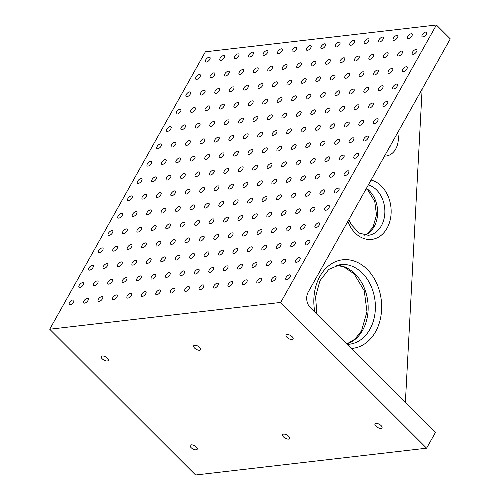 <?xml version="1.0" encoding="UTF-8"?>
<svg xmlns="http://www.w3.org/2000/svg" width="500" height="500" viewBox="0 0 500 500"><rect width="100%" height="100%" fill="white"/><g stroke="black" fill="none" stroke-linecap="round" stroke-linejoin="round"><path stroke-width="0.75" d="M286.731 279.681A3.119 1.469 135 0 1 285.887 279.456A3.119 1.469 135 0 1 287.05 276.212A3.119 1.469 135 0 1 290.294 275.05A3.119 1.469 135 0 1 289.681 277.669A3.119 1.469 135 0 1 286.731 279.681M426.606 448.194L435.363 432.594L310.312 307.644A11.137 8.438 -96.6 0 1 308.231 292.031L450.294 38.881L436.4 25L280.712 302.425L426.606 448.194L195.6 475L49.706 329.225L205.387 51.806L436.4 25M84.6 303.131A3.119 1.469 135 0 1 83.756 302.913A3.119 1.469 135 0 1 84.919 299.669A3.119 1.469 135 0 1 88.162 298.5A3.119 1.469 135 0 1 87.55 301.125A3.119 1.469 135 0 1 84.6 303.131M102.263 355.981A4.013 1.806 29.3 0 1 106.575 357.5A4.013 1.806 29.3 0 1 108.263 360.438A4.013 1.806 29.3 0 1 103.881 360.056A4.013 1.806 29.3 0 1 101.269 356.519A4.013 1.806 29.3 0 1 102.263 355.981M375.994 423.387A4.013 1.806 29.3 0 1 380.306 424.913A4.013 1.806 29.3 0 1 381.994 427.85A4.013 1.806 29.3 0 1 377.612 427.463A4.013 1.806 29.3 0 1 375 423.925A4.013 1.806 29.3 0 1 375.994 423.387M287.069 334.538A4.013 1.806 29.3 0 1 291.381 336.056A4.013 1.806 29.3 0 1 293.069 339A4.013 1.806 29.3 0 1 288.688 338.612A4.013 1.806 29.3 0 1 286.075 335.075A4.013 1.806 29.3 0 1 287.069 334.538M194.669 345.256A4.013 1.806 29.3 0 1 198.981 346.781A4.013 1.806 29.3 0 1 200.662 349.719A4.013 1.806 29.3 0 1 196.281 349.331A4.013 1.806 29.3 0 1 193.669 345.794A4.013 1.806 29.3 0 1 194.669 345.256M283.594 434.113A4.013 1.806 29.3 0 1 287.906 435.631A4.013 1.806 29.3 0 1 289.587 438.569A4.013 1.806 29.3 0 1 285.206 438.188A4.013 1.806 29.3 0 1 282.594 434.644A4.013 1.806 29.3 0 1 283.594 434.113M191.188 444.831A4.013 1.806 29.3 0 1 195.5 446.356A4.013 1.806 29.3 0 1 197.188 449.294A4.013 1.806 29.3 0 1 192.806 448.906A4.013 1.806 29.3 0 1 190.194 445.369A4.013 1.806 29.3 0 1 191.188 444.831M280.712 302.425L49.706 329.225M422.95 36.938A3.119 1.469 135 0 1 422.113 36.712A3.119 1.469 135 0 1 423.275 33.469A3.119 1.469 135 0 1 426.519 32.3A3.119 1.469 135 0 1 425.9 34.925A3.119 1.469 135 0 1 422.95 36.938M413.219 54.275A3.119 1.469 135 0 1 412.381 54.05A3.119 1.469 135 0 1 413.544 50.806A3.119 1.469 135 0 1 416.788 49.638A3.119 1.469 135 0 1 416.169 52.263A3.119 1.469 135 0 1 413.219 54.275M403.494 71.612A3.119 1.469 135 0 1 402.65 71.394A3.119 1.469 135 0 1 403.812 68.144A3.119 1.469 135 0 1 407.056 66.981A3.119 1.469 135 0 1 406.444 69.6A3.119 1.469 135 0 1 403.494 71.612M393.762 88.95A3.119 1.469 135 0 1 392.919 88.731A3.119 1.469 135 0 1 394.081 85.487A3.119 1.469 135 0 1 397.325 84.319A3.119 1.469 135 0 1 396.712 86.944A3.119 1.469 135 0 1 393.762 88.95M384.031 106.287A3.119 1.469 135 0 1 383.188 106.069A3.119 1.469 135 0 1 384.35 102.825A3.119 1.469 135 0 1 387.6 101.656A3.119 1.469 135 0 1 386.981 104.281A3.119 1.469 135 0 1 384.031 106.287M374.3 123.631A3.119 1.469 135 0 1 373.456 123.406A3.119 1.469 135 0 1 374.625 120.162A3.119 1.469 135 0 1 377.869 118.994A3.119 1.469 135 0 1 377.25 121.619A3.119 1.469 135 0 1 374.3 123.631M364.569 140.969A3.119 1.469 135 0 1 363.731 140.75A3.119 1.469 135 0 1 364.894 137.5A3.119 1.469 135 0 1 368.137 136.337A3.119 1.469 135 0 1 367.519 138.956A3.119 1.469 135 0 1 364.569 140.969M354.837 158.306A3.119 1.469 135 0 1 354 158.088A3.119 1.469 135 0 1 355.163 154.838A3.119 1.469 135 0 1 358.406 153.675A3.119 1.469 135 0 1 357.788 156.3A3.119 1.469 135 0 1 354.837 158.306M345.112 175.644A3.119 1.469 135 0 1 344.269 175.425A3.119 1.469 135 0 1 345.431 172.181A3.119 1.469 135 0 1 348.675 171.012A3.119 1.469 135 0 1 348.062 173.637A3.119 1.469 135 0 1 345.112 175.644M335.381 192.987A3.119 1.469 135 0 1 334.538 192.763A3.119 1.469 135 0 1 335.7 189.519A3.119 1.469 135 0 1 338.944 188.35A3.119 1.469 135 0 1 338.331 190.975A3.119 1.469 135 0 1 335.381 192.987M325.65 210.325A3.119 1.469 135 0 1 324.806 210.106A3.119 1.469 135 0 1 325.969 206.856A3.119 1.469 135 0 1 329.219 205.694A3.119 1.469 135 0 1 328.6 208.312A3.119 1.469 135 0 1 325.65 210.325M315.919 227.662A3.119 1.469 135 0 1 315.075 227.444A3.119 1.469 135 0 1 316.244 224.194A3.119 1.469 135 0 1 319.488 223.031A3.119 1.469 135 0 1 318.869 225.656A3.119 1.469 135 0 1 315.919 227.662M306.188 245A3.119 1.469 135 0 1 305.35 244.781A3.119 1.469 135 0 1 306.512 241.537A3.119 1.469 135 0 1 309.756 240.369A3.119 1.469 135 0 1 309.137 242.994A3.119 1.469 135 0 1 306.188 245M296.456 262.344A3.119 1.469 135 0 1 295.619 262.119A3.119 1.469 135 0 1 296.781 258.875A3.119 1.469 135 0 1 300.025 257.706A3.119 1.469 135 0 1 299.406 260.331A3.119 1.469 135 0 1 296.456 262.344M408.512 38.612A3.119 1.469 135 0 1 407.675 38.388A3.119 1.469 135 0 1 408.837 35.144A3.119 1.469 135 0 1 412.081 33.975A3.119 1.469 135 0 1 411.463 36.6A3.119 1.469 135 0 1 408.512 38.612M398.781 55.95A3.119 1.469 135 0 1 397.944 55.725A3.119 1.469 135 0 1 399.106 52.481A3.119 1.469 135 0 1 402.35 51.312A3.119 1.469 135 0 1 401.731 53.938A3.119 1.469 135 0 1 398.781 55.95M389.056 73.288A3.119 1.469 135 0 1 388.212 73.069A3.119 1.469 135 0 1 389.375 69.819A3.119 1.469 135 0 1 392.619 68.656A3.119 1.469 135 0 1 392.006 71.275A3.119 1.469 135 0 1 389.056 73.288M379.325 90.625A3.119 1.469 135 0 1 378.481 90.406A3.119 1.469 135 0 1 379.644 87.163A3.119 1.469 135 0 1 382.887 85.994A3.119 1.469 135 0 1 382.275 88.619A3.119 1.469 135 0 1 379.325 90.625M369.594 107.969A3.119 1.469 135 0 1 368.75 107.744A3.119 1.469 135 0 1 369.913 104.5A3.119 1.469 135 0 1 373.162 103.331A3.119 1.469 135 0 1 372.544 105.956A3.119 1.469 135 0 1 369.594 107.969M359.862 125.306A3.119 1.469 135 0 1 359.019 125.081A3.119 1.469 135 0 1 360.188 121.838A3.119 1.469 135 0 1 363.431 120.669A3.119 1.469 135 0 1 362.812 123.294A3.119 1.469 135 0 1 359.862 125.306M350.131 142.644A3.119 1.469 135 0 1 349.294 142.425A3.119 1.469 135 0 1 350.456 139.175A3.119 1.469 135 0 1 353.7 138.012A3.119 1.469 135 0 1 353.081 140.631A3.119 1.469 135 0 1 350.131 142.644M340.4 159.981A3.119 1.469 135 0 1 339.562 159.762A3.119 1.469 135 0 1 340.725 156.519A3.119 1.469 135 0 1 343.969 155.35A3.119 1.469 135 0 1 343.35 157.975A3.119 1.469 135 0 1 340.4 159.981M330.675 177.319A3.119 1.469 135 0 1 329.831 177.1A3.119 1.469 135 0 1 330.994 173.856A3.119 1.469 135 0 1 334.237 172.688A3.119 1.469 135 0 1 333.625 175.312A3.119 1.469 135 0 1 330.675 177.319M320.944 194.662A3.119 1.469 135 0 1 320.1 194.438A3.119 1.469 135 0 1 321.262 191.194A3.119 1.469 135 0 1 324.506 190.025A3.119 1.469 135 0 1 323.894 192.65A3.119 1.469 135 0 1 320.944 194.662M311.212 212A3.119 1.469 135 0 1 310.369 211.781A3.119 1.469 135 0 1 311.531 208.531A3.119 1.469 135 0 1 314.781 207.369A3.119 1.469 135 0 1 314.163 209.988A3.119 1.469 135 0 1 311.212 212M301.481 229.338A3.119 1.469 135 0 1 300.637 229.119A3.119 1.469 135 0 1 301.806 225.869A3.119 1.469 135 0 1 305.05 224.706A3.119 1.469 135 0 1 304.431 227.331A3.119 1.469 135 0 1 301.481 229.338M291.75 246.675A3.119 1.469 135 0 1 290.912 246.456A3.119 1.469 135 0 1 292.075 243.212A3.119 1.469 135 0 1 295.319 242.044A3.119 1.469 135 0 1 294.7 244.669A3.119 1.469 135 0 1 291.75 246.675M282.019 264.019A3.119 1.469 135 0 1 281.181 263.794A3.119 1.469 135 0 1 282.344 260.55A3.119 1.469 135 0 1 285.587 259.381A3.119 1.469 135 0 1 284.969 262.006A3.119 1.469 135 0 1 282.019 264.019M272.294 281.356A3.119 1.469 135 0 1 271.45 281.137A3.119 1.469 135 0 1 272.613 277.887A3.119 1.469 135 0 1 275.856 276.725A3.119 1.469 135 0 1 275.244 279.344A3.119 1.469 135 0 1 272.294 281.356M394.075 40.287A3.119 1.469 135 0 1 393.231 40.062A3.119 1.469 135 0 1 394.4 36.819A3.119 1.469 135 0 1 397.644 35.65A3.119 1.469 135 0 1 397.025 38.275A3.119 1.469 135 0 1 394.075 40.287M384.344 57.625A3.119 1.469 135 0 1 383.506 57.4A3.119 1.469 135 0 1 384.669 54.156A3.119 1.469 135 0 1 387.912 52.987A3.119 1.469 135 0 1 387.294 55.613A3.119 1.469 135 0 1 384.344 57.625M374.613 74.963A3.119 1.469 135 0 1 373.775 74.744A3.119 1.469 135 0 1 374.938 71.494A3.119 1.469 135 0 1 378.181 70.331A3.119 1.469 135 0 1 377.562 72.95A3.119 1.469 135 0 1 374.613 74.963M364.888 92.3A3.119 1.469 135 0 1 364.044 92.081A3.119 1.469 135 0 1 365.206 88.837A3.119 1.469 135 0 1 368.45 87.669A3.119 1.469 135 0 1 367.837 90.294A3.119 1.469 135 0 1 364.888 92.3M355.156 109.644A3.119 1.469 135 0 1 354.312 109.419A3.119 1.469 135 0 1 355.475 106.175A3.119 1.469 135 0 1 358.719 105.006A3.119 1.469 135 0 1 358.106 107.631A3.119 1.469 135 0 1 355.156 109.644M345.425 126.981A3.119 1.469 135 0 1 344.581 126.756A3.119 1.469 135 0 1 345.744 123.513A3.119 1.469 135 0 1 348.994 122.344A3.119 1.469 135 0 1 348.375 124.969A3.119 1.469 135 0 1 345.425 126.981M335.694 144.319A3.119 1.469 135 0 1 334.85 144.1A3.119 1.469 135 0 1 336.019 140.85A3.119 1.469 135 0 1 339.263 139.688A3.119 1.469 135 0 1 338.644 142.306A3.119 1.469 135 0 1 335.694 144.319M325.962 161.656A3.119 1.469 135 0 1 325.125 161.438A3.119 1.469 135 0 1 326.287 158.194A3.119 1.469 135 0 1 329.531 157.025A3.119 1.469 135 0 1 328.913 159.65A3.119 1.469 135 0 1 325.962 161.656M316.238 179A3.119 1.469 135 0 1 315.394 178.775A3.119 1.469 135 0 1 316.556 175.531A3.119 1.469 135 0 1 319.8 174.363A3.119 1.469 135 0 1 319.181 176.988A3.119 1.469 135 0 1 316.238 179M306.506 196.337A3.119 1.469 135 0 1 305.663 196.112A3.119 1.469 135 0 1 306.825 192.869A3.119 1.469 135 0 1 310.069 191.7A3.119 1.469 135 0 1 309.456 194.325A3.119 1.469 135 0 1 306.506 196.337M296.775 213.675A3.119 1.469 135 0 1 295.931 213.456A3.119 1.469 135 0 1 297.094 210.206A3.119 1.469 135 0 1 300.338 209.044A3.119 1.469 135 0 1 299.725 211.663A3.119 1.469 135 0 1 296.775 213.675M287.044 231.012A3.119 1.469 135 0 1 286.2 230.794A3.119 1.469 135 0 1 287.362 227.55A3.119 1.469 135 0 1 290.613 226.381A3.119 1.469 135 0 1 289.994 229.006A3.119 1.469 135 0 1 287.044 231.012M277.312 248.35A3.119 1.469 135 0 1 276.469 248.131A3.119 1.469 135 0 1 277.638 244.887A3.119 1.469 135 0 1 280.881 243.719A3.119 1.469 135 0 1 280.262 246.344A3.119 1.469 135 0 1 277.312 248.35M267.581 265.694A3.119 1.469 135 0 1 266.744 265.469A3.119 1.469 135 0 1 267.906 262.225A3.119 1.469 135 0 1 271.15 261.056A3.119 1.469 135 0 1 270.531 263.681A3.119 1.469 135 0 1 267.581 265.694M257.856 283.031A3.119 1.469 135 0 1 257.013 282.812A3.119 1.469 135 0 1 258.175 279.562A3.119 1.469 135 0 1 261.419 278.4A3.119 1.469 135 0 1 260.806 281.019A3.119 1.469 135 0 1 257.856 283.031M379.637 41.962A3.119 1.469 135 0 1 378.794 41.737A3.119 1.469 135 0 1 379.963 38.494A3.119 1.469 135 0 1 383.206 37.325A3.119 1.469 135 0 1 382.587 39.95A3.119 1.469 135 0 1 379.637 41.962M369.906 59.3A3.119 1.469 135 0 1 369.069 59.075A3.119 1.469 135 0 1 370.231 55.831A3.119 1.469 135 0 1 373.475 54.669A3.119 1.469 135 0 1 372.856 57.287A3.119 1.469 135 0 1 369.906 59.3M360.175 76.638A3.119 1.469 135 0 1 359.338 76.419A3.119 1.469 135 0 1 360.5 73.169A3.119 1.469 135 0 1 363.744 72.006A3.119 1.469 135 0 1 363.125 74.631A3.119 1.469 135 0 1 360.175 76.638M350.45 93.975A3.119 1.469 135 0 1 349.606 93.756A3.119 1.469 135 0 1 350.769 90.512A3.119 1.469 135 0 1 354.012 89.344A3.119 1.469 135 0 1 353.4 91.969A3.119 1.469 135 0 1 350.45 93.975M340.719 111.319A3.119 1.469 135 0 1 339.875 111.094A3.119 1.469 135 0 1 341.037 107.85A3.119 1.469 135 0 1 344.281 106.681A3.119 1.469 135 0 1 343.669 109.306A3.119 1.469 135 0 1 340.719 111.319M330.988 128.656A3.119 1.469 135 0 1 330.144 128.431A3.119 1.469 135 0 1 331.306 125.188A3.119 1.469 135 0 1 334.556 124.019A3.119 1.469 135 0 1 333.938 126.644A3.119 1.469 135 0 1 330.988 128.656M321.256 145.994A3.119 1.469 135 0 1 320.412 145.775A3.119 1.469 135 0 1 321.581 142.525A3.119 1.469 135 0 1 324.825 141.363A3.119 1.469 135 0 1 324.206 143.981A3.119 1.469 135 0 1 321.256 145.994M311.525 163.331A3.119 1.469 135 0 1 310.688 163.113A3.119 1.469 135 0 1 311.85 159.869A3.119 1.469 135 0 1 315.094 158.7A3.119 1.469 135 0 1 314.475 161.325A3.119 1.469 135 0 1 311.525 163.331M301.794 180.675A3.119 1.469 135 0 1 300.956 180.45A3.119 1.469 135 0 1 302.119 177.206A3.119 1.469 135 0 1 305.363 176.038A3.119 1.469 135 0 1 304.744 178.663A3.119 1.469 135 0 1 301.794 180.675M292.069 198.012A3.119 1.469 135 0 1 291.225 197.787A3.119 1.469 135 0 1 292.387 194.544A3.119 1.469 135 0 1 295.631 193.375A3.119 1.469 135 0 1 295.019 196A3.119 1.469 135 0 1 292.069 198.012M282.337 215.35A3.119 1.469 135 0 1 281.494 215.131A3.119 1.469 135 0 1 282.656 211.881A3.119 1.469 135 0 1 285.9 210.719A3.119 1.469 135 0 1 285.287 213.337A3.119 1.469 135 0 1 282.337 215.35M272.606 232.688A3.119 1.469 135 0 1 271.762 232.469A3.119 1.469 135 0 1 272.925 229.225A3.119 1.469 135 0 1 276.175 228.056A3.119 1.469 135 0 1 275.556 230.681A3.119 1.469 135 0 1 272.606 232.688M262.875 250.031A3.119 1.469 135 0 1 262.031 249.806A3.119 1.469 135 0 1 263.2 246.562A3.119 1.469 135 0 1 266.444 245.394A3.119 1.469 135 0 1 265.825 248.019A3.119 1.469 135 0 1 262.875 250.031M253.144 267.369A3.119 1.469 135 0 1 252.306 267.144A3.119 1.469 135 0 1 253.469 263.9A3.119 1.469 135 0 1 256.712 262.731A3.119 1.469 135 0 1 256.094 265.356A3.119 1.469 135 0 1 253.144 267.369M243.412 284.706A3.119 1.469 135 0 1 242.575 284.488A3.119 1.469 135 0 1 243.738 281.238A3.119 1.469 135 0 1 246.981 280.075A3.119 1.469 135 0 1 246.363 282.694A3.119 1.469 135 0 1 243.412 284.706M365.2 43.637A3.119 1.469 135 0 1 364.356 43.412A3.119 1.469 135 0 1 365.519 40.169A3.119 1.469 135 0 1 368.769 39A3.119 1.469 135 0 1 368.15 41.625A3.119 1.469 135 0 1 365.2 43.637M355.469 60.975A3.119 1.469 135 0 1 354.625 60.75A3.119 1.469 135 0 1 355.794 57.506A3.119 1.469 135 0 1 359.038 56.344A3.119 1.469 135 0 1 358.419 58.963A3.119 1.469 135 0 1 355.469 60.975M345.737 78.312A3.119 1.469 135 0 1 344.9 78.094A3.119 1.469 135 0 1 346.062 74.844A3.119 1.469 135 0 1 349.306 73.681A3.119 1.469 135 0 1 348.688 76.306A3.119 1.469 135 0 1 345.737 78.312M336.012 95.65A3.119 1.469 135 0 1 335.169 95.431A3.119 1.469 135 0 1 336.331 92.188A3.119 1.469 135 0 1 339.575 91.019A3.119 1.469 135 0 1 338.963 93.644A3.119 1.469 135 0 1 336.012 95.65M326.281 112.994A3.119 1.469 135 0 1 325.438 112.769A3.119 1.469 135 0 1 326.6 109.525A3.119 1.469 135 0 1 329.844 108.356A3.119 1.469 135 0 1 329.231 110.981A3.119 1.469 135 0 1 326.281 112.994M316.55 130.331A3.119 1.469 135 0 1 315.706 130.106A3.119 1.469 135 0 1 316.869 126.862A3.119 1.469 135 0 1 320.112 125.7A3.119 1.469 135 0 1 319.5 128.319A3.119 1.469 135 0 1 316.55 130.331M306.819 147.669A3.119 1.469 135 0 1 305.975 147.45A3.119 1.469 135 0 1 307.137 144.2A3.119 1.469 135 0 1 310.387 143.038A3.119 1.469 135 0 1 309.769 145.662A3.119 1.469 135 0 1 306.819 147.669M297.087 165.006A3.119 1.469 135 0 1 296.244 164.788A3.119 1.469 135 0 1 297.413 161.544A3.119 1.469 135 0 1 300.656 160.375A3.119 1.469 135 0 1 300.038 163A3.119 1.469 135 0 1 297.087 165.006M287.356 182.35A3.119 1.469 135 0 1 286.519 182.125A3.119 1.469 135 0 1 287.681 178.881A3.119 1.469 135 0 1 290.925 177.712A3.119 1.469 135 0 1 290.306 180.338A3.119 1.469 135 0 1 287.356 182.35M277.631 199.688A3.119 1.469 135 0 1 276.788 199.462A3.119 1.469 135 0 1 277.95 196.219A3.119 1.469 135 0 1 281.194 195.05A3.119 1.469 135 0 1 280.581 197.675A3.119 1.469 135 0 1 277.631 199.688M267.9 217.025A3.119 1.469 135 0 1 267.056 216.806A3.119 1.469 135 0 1 268.219 213.556A3.119 1.469 135 0 1 271.462 212.394A3.119 1.469 135 0 1 270.85 215.012A3.119 1.469 135 0 1 267.9 217.025M258.169 234.363A3.119 1.469 135 0 1 257.325 234.144A3.119 1.469 135 0 1 258.488 230.9A3.119 1.469 135 0 1 261.731 229.731A3.119 1.469 135 0 1 261.119 232.356A3.119 1.469 135 0 1 258.169 234.363M248.438 251.706A3.119 1.469 135 0 1 247.594 251.481A3.119 1.469 135 0 1 248.756 248.238A3.119 1.469 135 0 1 252.006 247.069A3.119 1.469 135 0 1 251.388 249.694A3.119 1.469 135 0 1 248.438 251.706M238.706 269.044A3.119 1.469 135 0 1 237.862 268.819A3.119 1.469 135 0 1 239.031 265.575A3.119 1.469 135 0 1 242.275 264.406A3.119 1.469 135 0 1 241.656 267.031A3.119 1.469 135 0 1 238.706 269.044M228.975 286.381A3.119 1.469 135 0 1 228.137 286.163A3.119 1.469 135 0 1 229.3 282.913A3.119 1.469 135 0 1 232.544 281.75A3.119 1.469 135 0 1 231.925 284.369A3.119 1.469 135 0 1 228.975 286.381M350.763 45.312A3.119 1.469 135 0 1 349.919 45.087A3.119 1.469 135 0 1 351.081 41.844A3.119 1.469 135 0 1 354.331 40.675A3.119 1.469 135 0 1 353.713 43.3A3.119 1.469 135 0 1 350.763 45.312M341.031 62.65A3.119 1.469 135 0 1 340.188 62.431A3.119 1.469 135 0 1 341.356 59.181A3.119 1.469 135 0 1 344.6 58.019A3.119 1.469 135 0 1 343.981 60.637A3.119 1.469 135 0 1 341.031 62.65M331.3 79.987A3.119 1.469 135 0 1 330.462 79.769A3.119 1.469 135 0 1 331.625 76.519A3.119 1.469 135 0 1 334.869 75.356A3.119 1.469 135 0 1 334.25 77.981A3.119 1.469 135 0 1 331.3 79.987M321.569 97.325A3.119 1.469 135 0 1 320.731 97.106A3.119 1.469 135 0 1 321.894 93.863A3.119 1.469 135 0 1 325.138 92.694A3.119 1.469 135 0 1 324.519 95.319A3.119 1.469 135 0 1 321.569 97.325M311.844 114.669A3.119 1.469 135 0 1 311 114.444A3.119 1.469 135 0 1 312.162 111.2A3.119 1.469 135 0 1 315.406 110.031A3.119 1.469 135 0 1 314.794 112.656A3.119 1.469 135 0 1 311.844 114.669M302.113 132.006A3.119 1.469 135 0 1 301.269 131.781A3.119 1.469 135 0 1 302.431 128.537A3.119 1.469 135 0 1 305.675 127.375A3.119 1.469 135 0 1 305.062 129.994A3.119 1.469 135 0 1 302.113 132.006M292.381 149.344A3.119 1.469 135 0 1 291.537 149.125A3.119 1.469 135 0 1 292.7 145.875A3.119 1.469 135 0 1 295.95 144.713A3.119 1.469 135 0 1 295.331 147.338A3.119 1.469 135 0 1 292.381 149.344M282.65 166.681A3.119 1.469 135 0 1 281.806 166.462A3.119 1.469 135 0 1 282.975 163.219A3.119 1.469 135 0 1 286.219 162.05A3.119 1.469 135 0 1 285.6 164.675A3.119 1.469 135 0 1 282.65 166.681M272.919 184.025A3.119 1.469 135 0 1 272.081 183.8A3.119 1.469 135 0 1 273.244 180.556A3.119 1.469 135 0 1 276.488 179.387A3.119 1.469 135 0 1 275.869 182.013A3.119 1.469 135 0 1 272.919 184.025M263.188 201.363A3.119 1.469 135 0 1 262.35 201.137A3.119 1.469 135 0 1 263.512 197.894A3.119 1.469 135 0 1 266.756 196.731A3.119 1.469 135 0 1 266.137 199.35A3.119 1.469 135 0 1 263.188 201.363M253.463 218.7A3.119 1.469 135 0 1 252.619 218.481A3.119 1.469 135 0 1 253.781 215.231A3.119 1.469 135 0 1 257.025 214.069A3.119 1.469 135 0 1 256.413 216.694A3.119 1.469 135 0 1 253.463 218.7M243.731 236.038A3.119 1.469 135 0 1 242.887 235.819A3.119 1.469 135 0 1 244.05 232.575A3.119 1.469 135 0 1 247.294 231.406A3.119 1.469 135 0 1 246.681 234.031A3.119 1.469 135 0 1 243.731 236.038M234 253.381A3.119 1.469 135 0 1 233.156 253.156A3.119 1.469 135 0 1 234.319 249.913A3.119 1.469 135 0 1 237.569 248.744A3.119 1.469 135 0 1 236.95 251.369A3.119 1.469 135 0 1 234 253.381M224.269 270.719A3.119 1.469 135 0 1 223.425 270.494A3.119 1.469 135 0 1 224.594 267.25A3.119 1.469 135 0 1 227.838 266.081A3.119 1.469 135 0 1 227.219 268.706A3.119 1.469 135 0 1 224.269 270.719M214.537 288.056A3.119 1.469 135 0 1 213.7 287.838A3.119 1.469 135 0 1 214.862 284.587A3.119 1.469 135 0 1 218.106 283.425A3.119 1.469 135 0 1 217.488 286.044A3.119 1.469 135 0 1 214.537 288.056M336.325 46.988A3.119 1.469 135 0 1 335.481 46.762A3.119 1.469 135 0 1 336.644 43.519A3.119 1.469 135 0 1 339.888 42.35A3.119 1.469 135 0 1 339.275 44.975A3.119 1.469 135 0 1 336.325 46.988M326.594 64.325A3.119 1.469 135 0 1 325.75 64.106A3.119 1.469 135 0 1 326.912 60.856A3.119 1.469 135 0 1 330.163 59.694A3.119 1.469 135 0 1 329.544 62.312A3.119 1.469 135 0 1 326.594 64.325M316.863 81.662A3.119 1.469 135 0 1 316.019 81.444A3.119 1.469 135 0 1 317.188 78.194A3.119 1.469 135 0 1 320.431 77.031A3.119 1.469 135 0 1 319.812 79.656A3.119 1.469 135 0 1 316.863 81.662M307.131 99A3.119 1.469 135 0 1 306.294 98.781A3.119 1.469 135 0 1 307.456 95.538A3.119 1.469 135 0 1 310.7 94.369A3.119 1.469 135 0 1 310.081 96.994A3.119 1.469 135 0 1 307.131 99M297.406 116.344A3.119 1.469 135 0 1 296.562 116.119A3.119 1.469 135 0 1 297.725 112.875A3.119 1.469 135 0 1 300.969 111.706A3.119 1.469 135 0 1 300.356 114.331A3.119 1.469 135 0 1 297.406 116.344M287.675 133.681A3.119 1.469 135 0 1 286.831 133.456A3.119 1.469 135 0 1 287.994 130.213A3.119 1.469 135 0 1 291.238 129.05A3.119 1.469 135 0 1 290.625 131.669A3.119 1.469 135 0 1 287.675 133.681M277.944 151.019A3.119 1.469 135 0 1 277.1 150.8A3.119 1.469 135 0 1 278.263 147.55A3.119 1.469 135 0 1 281.506 146.387A3.119 1.469 135 0 1 280.894 149.012A3.119 1.469 135 0 1 277.944 151.019M268.212 168.356A3.119 1.469 135 0 1 267.369 168.137A3.119 1.469 135 0 1 268.531 164.894A3.119 1.469 135 0 1 271.781 163.725A3.119 1.469 135 0 1 271.163 166.35A3.119 1.469 135 0 1 268.212 168.356M258.481 185.7A3.119 1.469 135 0 1 257.638 185.475A3.119 1.469 135 0 1 258.806 182.231A3.119 1.469 135 0 1 262.05 181.062A3.119 1.469 135 0 1 261.431 183.688A3.119 1.469 135 0 1 258.481 185.7M248.75 203.038A3.119 1.469 135 0 1 247.913 202.812A3.119 1.469 135 0 1 249.075 199.569A3.119 1.469 135 0 1 252.319 198.406A3.119 1.469 135 0 1 251.7 201.025A3.119 1.469 135 0 1 248.75 203.038M239.025 220.375A3.119 1.469 135 0 1 238.181 220.156A3.119 1.469 135 0 1 239.344 216.906A3.119 1.469 135 0 1 242.587 215.744A3.119 1.469 135 0 1 241.975 218.369A3.119 1.469 135 0 1 239.025 220.375M229.294 237.712A3.119 1.469 135 0 1 228.45 237.494A3.119 1.469 135 0 1 229.613 234.25A3.119 1.469 135 0 1 232.856 233.081A3.119 1.469 135 0 1 232.244 235.706A3.119 1.469 135 0 1 229.294 237.712M219.562 255.056A3.119 1.469 135 0 1 218.719 254.831A3.119 1.469 135 0 1 219.881 251.588A3.119 1.469 135 0 1 223.125 250.419A3.119 1.469 135 0 1 222.512 253.044A3.119 1.469 135 0 1 219.562 255.056M209.831 272.394A3.119 1.469 135 0 1 208.988 272.169A3.119 1.469 135 0 1 210.15 268.925A3.119 1.469 135 0 1 213.4 267.756A3.119 1.469 135 0 1 212.781 270.381A3.119 1.469 135 0 1 209.831 272.394M200.1 289.731A3.119 1.469 135 0 1 199.256 289.513A3.119 1.469 135 0 1 200.425 286.262A3.119 1.469 135 0 1 203.669 285.1A3.119 1.469 135 0 1 203.05 287.725A3.119 1.469 135 0 1 200.1 289.731M321.887 48.663A3.119 1.469 135 0 1 321.044 48.438A3.119 1.469 135 0 1 322.206 45.194A3.119 1.469 135 0 1 325.45 44.025A3.119 1.469 135 0 1 324.837 46.65A3.119 1.469 135 0 1 321.887 48.663M312.156 66A3.119 1.469 135 0 1 311.312 65.781A3.119 1.469 135 0 1 312.475 62.531A3.119 1.469 135 0 1 315.725 61.369A3.119 1.469 135 0 1 315.106 63.987A3.119 1.469 135 0 1 312.156 66M302.425 83.338A3.119 1.469 135 0 1 301.581 83.119A3.119 1.469 135 0 1 302.75 79.869A3.119 1.469 135 0 1 305.994 78.706A3.119 1.469 135 0 1 305.375 81.331A3.119 1.469 135 0 1 302.425 83.338M292.694 100.675A3.119 1.469 135 0 1 291.856 100.456A3.119 1.469 135 0 1 293.019 97.212A3.119 1.469 135 0 1 296.262 96.044A3.119 1.469 135 0 1 295.644 98.669A3.119 1.469 135 0 1 292.694 100.675M282.962 118.019A3.119 1.469 135 0 1 282.125 117.794A3.119 1.469 135 0 1 283.288 114.55A3.119 1.469 135 0 1 286.531 113.381A3.119 1.469 135 0 1 285.912 116.006A3.119 1.469 135 0 1 282.962 118.019M273.238 135.356A3.119 1.469 135 0 1 272.394 135.137A3.119 1.469 135 0 1 273.556 131.888A3.119 1.469 135 0 1 276.8 130.725A3.119 1.469 135 0 1 276.188 133.344A3.119 1.469 135 0 1 273.238 135.356M263.506 152.694A3.119 1.469 135 0 1 262.663 152.475A3.119 1.469 135 0 1 263.825 149.225A3.119 1.469 135 0 1 267.069 148.062A3.119 1.469 135 0 1 266.456 150.688A3.119 1.469 135 0 1 263.506 152.694M253.775 170.031A3.119 1.469 135 0 1 252.931 169.812A3.119 1.469 135 0 1 254.094 166.569A3.119 1.469 135 0 1 257.344 165.4A3.119 1.469 135 0 1 256.725 168.025A3.119 1.469 135 0 1 253.775 170.031M244.044 187.375A3.119 1.469 135 0 1 243.2 187.15A3.119 1.469 135 0 1 244.369 183.906A3.119 1.469 135 0 1 247.613 182.738A3.119 1.469 135 0 1 246.994 185.362A3.119 1.469 135 0 1 244.044 187.375M234.312 204.713A3.119 1.469 135 0 1 233.475 204.488A3.119 1.469 135 0 1 234.638 201.244A3.119 1.469 135 0 1 237.881 200.081A3.119 1.469 135 0 1 237.262 202.7A3.119 1.469 135 0 1 234.312 204.713M224.581 222.05A3.119 1.469 135 0 1 223.744 221.831A3.119 1.469 135 0 1 224.906 218.581A3.119 1.469 135 0 1 228.15 217.419A3.119 1.469 135 0 1 227.531 220.044A3.119 1.469 135 0 1 224.581 222.05M214.856 239.387A3.119 1.469 135 0 1 214.013 239.169A3.119 1.469 135 0 1 215.175 235.925A3.119 1.469 135 0 1 218.419 234.756A3.119 1.469 135 0 1 217.806 237.381A3.119 1.469 135 0 1 214.856 239.387M205.125 256.731A3.119 1.469 135 0 1 204.281 256.506A3.119 1.469 135 0 1 205.444 253.263A3.119 1.469 135 0 1 208.688 252.094A3.119 1.469 135 0 1 208.075 254.719A3.119 1.469 135 0 1 205.125 256.731M195.394 274.069A3.119 1.469 135 0 1 194.55 273.844A3.119 1.469 135 0 1 195.712 270.6A3.119 1.469 135 0 1 198.962 269.438A3.119 1.469 135 0 1 198.344 272.056A3.119 1.469 135 0 1 195.394 274.069M185.662 291.406A3.119 1.469 135 0 1 184.819 291.188A3.119 1.469 135 0 1 185.987 287.938A3.119 1.469 135 0 1 189.231 286.775A3.119 1.469 135 0 1 188.612 289.4A3.119 1.469 135 0 1 185.662 291.406M307.45 50.338A3.119 1.469 135 0 1 306.606 50.113A3.119 1.469 135 0 1 307.769 46.869A3.119 1.469 135 0 1 311.012 45.7A3.119 1.469 135 0 1 310.4 48.325A3.119 1.469 135 0 1 307.45 50.338M297.719 67.675A3.119 1.469 135 0 1 296.875 67.456A3.119 1.469 135 0 1 298.038 64.206A3.119 1.469 135 0 1 301.281 63.044A3.119 1.469 135 0 1 300.669 65.662A3.119 1.469 135 0 1 297.719 67.675M287.987 85.013A3.119 1.469 135 0 1 287.144 84.794A3.119 1.469 135 0 1 288.306 81.55A3.119 1.469 135 0 1 291.556 80.381A3.119 1.469 135 0 1 290.938 83.006A3.119 1.469 135 0 1 287.987 85.013M278.256 102.356A3.119 1.469 135 0 1 277.413 102.131A3.119 1.469 135 0 1 278.581 98.888A3.119 1.469 135 0 1 281.825 97.719A3.119 1.469 135 0 1 281.206 100.344A3.119 1.469 135 0 1 278.256 102.356M268.525 119.694A3.119 1.469 135 0 1 267.688 119.469A3.119 1.469 135 0 1 268.85 116.225A3.119 1.469 135 0 1 272.094 115.056A3.119 1.469 135 0 1 271.475 117.681A3.119 1.469 135 0 1 268.525 119.694M258.8 137.031A3.119 1.469 135 0 1 257.956 136.812A3.119 1.469 135 0 1 259.119 133.562A3.119 1.469 135 0 1 262.362 132.4A3.119 1.469 135 0 1 261.75 135.019A3.119 1.469 135 0 1 258.8 137.031M249.069 154.369A3.119 1.469 135 0 1 248.225 154.15A3.119 1.469 135 0 1 249.387 150.9A3.119 1.469 135 0 1 252.631 149.738A3.119 1.469 135 0 1 252.019 152.363A3.119 1.469 135 0 1 249.069 154.369M239.338 171.706A3.119 1.469 135 0 1 238.494 171.488A3.119 1.469 135 0 1 239.656 168.244A3.119 1.469 135 0 1 242.9 167.075A3.119 1.469 135 0 1 242.288 169.7A3.119 1.469 135 0 1 239.338 171.706M229.606 189.05A3.119 1.469 135 0 1 228.762 188.825A3.119 1.469 135 0 1 229.931 185.581A3.119 1.469 135 0 1 233.175 184.412A3.119 1.469 135 0 1 232.556 187.037A3.119 1.469 135 0 1 229.606 189.05M219.875 206.388A3.119 1.469 135 0 1 219.031 206.169A3.119 1.469 135 0 1 220.2 202.919A3.119 1.469 135 0 1 223.444 201.756A3.119 1.469 135 0 1 222.825 204.375A3.119 1.469 135 0 1 219.875 206.388M210.144 223.725A3.119 1.469 135 0 1 209.306 223.506A3.119 1.469 135 0 1 210.469 220.256A3.119 1.469 135 0 1 213.713 219.094A3.119 1.469 135 0 1 213.094 221.719A3.119 1.469 135 0 1 210.144 223.725M200.419 241.062A3.119 1.469 135 0 1 199.575 240.844A3.119 1.469 135 0 1 200.738 237.6A3.119 1.469 135 0 1 203.981 236.431A3.119 1.469 135 0 1 203.369 239.056A3.119 1.469 135 0 1 200.419 241.062M190.688 258.406A3.119 1.469 135 0 1 189.844 258.181A3.119 1.469 135 0 1 191.006 254.938A3.119 1.469 135 0 1 194.25 253.769A3.119 1.469 135 0 1 193.637 256.394A3.119 1.469 135 0 1 190.688 258.406M180.956 275.744A3.119 1.469 135 0 1 180.113 275.519A3.119 1.469 135 0 1 181.275 272.275A3.119 1.469 135 0 1 184.525 271.112A3.119 1.469 135 0 1 183.906 273.731A3.119 1.469 135 0 1 180.956 275.744M171.225 293.081A3.119 1.469 135 0 1 170.381 292.863A3.119 1.469 135 0 1 171.55 289.613A3.119 1.469 135 0 1 174.794 288.45A3.119 1.469 135 0 1 174.175 291.075A3.119 1.469 135 0 1 171.225 293.081M293.012 52.013A3.119 1.469 135 0 1 292.169 51.788A3.119 1.469 135 0 1 293.331 48.544A3.119 1.469 135 0 1 296.575 47.375A3.119 1.469 135 0 1 295.963 50A3.119 1.469 135 0 1 293.012 52.013M283.281 69.35A3.119 1.469 135 0 1 282.438 69.131A3.119 1.469 135 0 1 283.6 65.881A3.119 1.469 135 0 1 286.844 64.719A3.119 1.469 135 0 1 286.231 67.337A3.119 1.469 135 0 1 283.281 69.35M273.55 86.688A3.119 1.469 135 0 1 272.706 86.469A3.119 1.469 135 0 1 273.869 83.225A3.119 1.469 135 0 1 277.119 82.056A3.119 1.469 135 0 1 276.5 84.681A3.119 1.469 135 0 1 273.55 86.688M263.819 104.031A3.119 1.469 135 0 1 262.975 103.806A3.119 1.469 135 0 1 264.144 100.562A3.119 1.469 135 0 1 267.387 99.394A3.119 1.469 135 0 1 266.769 102.019A3.119 1.469 135 0 1 263.819 104.031M254.088 121.369A3.119 1.469 135 0 1 253.25 121.144A3.119 1.469 135 0 1 254.412 117.9A3.119 1.469 135 0 1 257.656 116.731A3.119 1.469 135 0 1 257.038 119.356A3.119 1.469 135 0 1 254.088 121.369M244.356 138.706A3.119 1.469 135 0 1 243.519 138.488A3.119 1.469 135 0 1 244.681 135.238A3.119 1.469 135 0 1 247.925 134.075A3.119 1.469 135 0 1 247.306 136.694A3.119 1.469 135 0 1 244.356 138.706M234.631 156.044A3.119 1.469 135 0 1 233.787 155.825A3.119 1.469 135 0 1 234.95 152.581A3.119 1.469 135 0 1 238.194 151.412A3.119 1.469 135 0 1 237.581 154.037A3.119 1.469 135 0 1 234.631 156.044M224.9 173.388A3.119 1.469 135 0 1 224.056 173.162A3.119 1.469 135 0 1 225.219 169.919A3.119 1.469 135 0 1 228.463 168.75A3.119 1.469 135 0 1 227.85 171.375A3.119 1.469 135 0 1 224.9 173.388M215.169 190.725A3.119 1.469 135 0 1 214.325 190.5A3.119 1.469 135 0 1 215.487 187.256A3.119 1.469 135 0 1 218.738 186.088A3.119 1.469 135 0 1 218.119 188.713A3.119 1.469 135 0 1 215.169 190.725M205.438 208.062A3.119 1.469 135 0 1 204.594 207.844A3.119 1.469 135 0 1 205.763 204.594A3.119 1.469 135 0 1 209.006 203.431A3.119 1.469 135 0 1 208.388 206.05A3.119 1.469 135 0 1 205.438 208.062M195.706 225.4A3.119 1.469 135 0 1 194.869 225.181A3.119 1.469 135 0 1 196.031 221.931A3.119 1.469 135 0 1 199.275 220.769A3.119 1.469 135 0 1 198.656 223.394A3.119 1.469 135 0 1 195.706 225.4M185.975 242.738A3.119 1.469 135 0 1 185.138 242.519A3.119 1.469 135 0 1 186.3 239.275A3.119 1.469 135 0 1 189.544 238.106A3.119 1.469 135 0 1 188.925 240.731A3.119 1.469 135 0 1 185.975 242.738M176.25 260.081A3.119 1.469 135 0 1 175.406 259.856A3.119 1.469 135 0 1 176.569 256.613A3.119 1.469 135 0 1 179.812 255.444A3.119 1.469 135 0 1 179.2 258.069A3.119 1.469 135 0 1 176.25 260.081M166.519 277.419A3.119 1.469 135 0 1 165.675 277.2A3.119 1.469 135 0 1 166.838 273.95A3.119 1.469 135 0 1 170.081 272.787A3.119 1.469 135 0 1 169.469 275.406A3.119 1.469 135 0 1 166.519 277.419M156.788 294.756A3.119 1.469 135 0 1 155.944 294.538A3.119 1.469 135 0 1 157.106 291.288A3.119 1.469 135 0 1 160.356 290.125A3.119 1.469 135 0 1 159.738 292.75A3.119 1.469 135 0 1 156.788 294.756M278.575 53.688A3.119 1.469 135 0 1 277.731 53.463A3.119 1.469 135 0 1 278.894 50.219A3.119 1.469 135 0 1 282.137 49.05A3.119 1.469 135 0 1 281.525 51.675A3.119 1.469 135 0 1 278.575 53.688M268.844 71.025A3.119 1.469 135 0 1 268 70.806A3.119 1.469 135 0 1 269.163 67.556A3.119 1.469 135 0 1 272.406 66.394A3.119 1.469 135 0 1 271.794 69.013A3.119 1.469 135 0 1 268.844 71.025M259.113 88.362A3.119 1.469 135 0 1 258.269 88.144A3.119 1.469 135 0 1 259.431 84.9A3.119 1.469 135 0 1 262.681 83.731A3.119 1.469 135 0 1 262.062 86.356A3.119 1.469 135 0 1 259.113 88.362M249.381 105.706A3.119 1.469 135 0 1 248.538 105.481A3.119 1.469 135 0 1 249.706 102.238A3.119 1.469 135 0 1 252.95 101.069A3.119 1.469 135 0 1 252.331 103.694A3.119 1.469 135 0 1 249.381 105.706M239.65 123.044A3.119 1.469 135 0 1 238.806 122.819A3.119 1.469 135 0 1 239.975 119.575A3.119 1.469 135 0 1 243.219 118.406A3.119 1.469 135 0 1 242.6 121.031A3.119 1.469 135 0 1 239.65 123.044M229.919 140.381A3.119 1.469 135 0 1 229.081 140.162A3.119 1.469 135 0 1 230.244 136.912A3.119 1.469 135 0 1 233.487 135.75A3.119 1.469 135 0 1 232.869 138.369A3.119 1.469 135 0 1 229.919 140.381M220.194 157.719A3.119 1.469 135 0 1 219.35 157.5A3.119 1.469 135 0 1 220.512 154.256A3.119 1.469 135 0 1 223.756 153.088A3.119 1.469 135 0 1 223.144 155.712A3.119 1.469 135 0 1 220.194 157.719M210.463 175.062A3.119 1.469 135 0 1 209.619 174.838A3.119 1.469 135 0 1 210.781 171.594A3.119 1.469 135 0 1 214.025 170.425A3.119 1.469 135 0 1 213.412 173.05A3.119 1.469 135 0 1 210.463 175.062M200.731 192.4A3.119 1.469 135 0 1 199.887 192.175A3.119 1.469 135 0 1 201.05 188.931A3.119 1.469 135 0 1 204.3 187.763A3.119 1.469 135 0 1 203.681 190.387A3.119 1.469 135 0 1 200.731 192.4M191 209.737A3.119 1.469 135 0 1 190.156 209.519A3.119 1.469 135 0 1 191.325 206.269A3.119 1.469 135 0 1 194.569 205.106A3.119 1.469 135 0 1 193.95 207.725A3.119 1.469 135 0 1 191 209.737M181.269 227.075A3.119 1.469 135 0 1 180.425 226.856A3.119 1.469 135 0 1 181.594 223.612A3.119 1.469 135 0 1 184.838 222.444A3.119 1.469 135 0 1 184.219 225.069A3.119 1.469 135 0 1 181.269 227.075M171.537 244.412A3.119 1.469 135 0 1 170.7 244.194A3.119 1.469 135 0 1 171.863 240.95A3.119 1.469 135 0 1 175.106 239.781A3.119 1.469 135 0 1 174.488 242.406A3.119 1.469 135 0 1 171.537 244.412M161.812 261.756A3.119 1.469 135 0 1 160.969 261.531A3.119 1.469 135 0 1 162.131 258.288A3.119 1.469 135 0 1 165.375 257.119A3.119 1.469 135 0 1 164.762 259.744A3.119 1.469 135 0 1 161.812 261.756M152.081 279.094A3.119 1.469 135 0 1 151.237 278.875A3.119 1.469 135 0 1 152.4 275.625A3.119 1.469 135 0 1 155.644 274.462A3.119 1.469 135 0 1 155.031 277.081A3.119 1.469 135 0 1 152.081 279.094M142.35 296.431A3.119 1.469 135 0 1 141.506 296.212A3.119 1.469 135 0 1 142.669 292.962A3.119 1.469 135 0 1 145.919 291.8A3.119 1.469 135 0 1 145.3 294.425A3.119 1.469 135 0 1 142.35 296.431M264.131 55.362A3.119 1.469 135 0 1 263.294 55.138A3.119 1.469 135 0 1 264.456 51.894A3.119 1.469 135 0 1 267.7 50.731A3.119 1.469 135 0 1 267.081 53.35A3.119 1.469 135 0 1 264.131 55.362M254.406 72.7A3.119 1.469 135 0 1 253.562 72.481A3.119 1.469 135 0 1 254.725 69.231A3.119 1.469 135 0 1 257.969 68.069A3.119 1.469 135 0 1 257.356 70.694A3.119 1.469 135 0 1 254.406 72.7M244.675 90.037A3.119 1.469 135 0 1 243.831 89.819A3.119 1.469 135 0 1 244.994 86.575A3.119 1.469 135 0 1 248.238 85.406A3.119 1.469 135 0 1 247.625 88.031A3.119 1.469 135 0 1 244.675 90.037M234.944 107.381A3.119 1.469 135 0 1 234.1 107.156A3.119 1.469 135 0 1 235.263 103.912A3.119 1.469 135 0 1 238.512 102.744A3.119 1.469 135 0 1 237.894 105.369A3.119 1.469 135 0 1 234.944 107.381M225.212 124.719A3.119 1.469 135 0 1 224.369 124.494A3.119 1.469 135 0 1 225.538 121.25A3.119 1.469 135 0 1 228.781 120.081A3.119 1.469 135 0 1 228.162 122.706A3.119 1.469 135 0 1 225.212 124.719M215.481 142.056A3.119 1.469 135 0 1 214.644 141.838A3.119 1.469 135 0 1 215.806 138.588A3.119 1.469 135 0 1 219.05 137.425A3.119 1.469 135 0 1 218.431 140.044A3.119 1.469 135 0 1 215.481 142.056M205.75 159.394A3.119 1.469 135 0 1 204.913 159.175A3.119 1.469 135 0 1 206.075 155.931A3.119 1.469 135 0 1 209.319 154.762A3.119 1.469 135 0 1 208.7 157.387A3.119 1.469 135 0 1 205.75 159.394M196.025 176.737A3.119 1.469 135 0 1 195.181 176.513A3.119 1.469 135 0 1 196.344 173.269A3.119 1.469 135 0 1 199.587 172.1A3.119 1.469 135 0 1 198.975 174.725A3.119 1.469 135 0 1 196.025 176.737M186.294 194.075A3.119 1.469 135 0 1 185.45 193.85A3.119 1.469 135 0 1 186.612 190.606A3.119 1.469 135 0 1 189.856 189.438A3.119 1.469 135 0 1 189.244 192.062A3.119 1.469 135 0 1 186.294 194.075M176.562 211.412A3.119 1.469 135 0 1 175.719 211.194A3.119 1.469 135 0 1 176.881 207.944A3.119 1.469 135 0 1 180.131 206.781A3.119 1.469 135 0 1 179.513 209.4A3.119 1.469 135 0 1 176.562 211.412M166.831 228.75A3.119 1.469 135 0 1 165.987 228.531A3.119 1.469 135 0 1 167.156 225.287A3.119 1.469 135 0 1 170.4 224.119A3.119 1.469 135 0 1 169.781 226.744A3.119 1.469 135 0 1 166.831 228.75M157.1 246.094A3.119 1.469 135 0 1 156.263 245.869A3.119 1.469 135 0 1 157.425 242.625A3.119 1.469 135 0 1 160.669 241.456A3.119 1.469 135 0 1 160.05 244.081A3.119 1.469 135 0 1 157.1 246.094M147.369 263.431A3.119 1.469 135 0 1 146.531 263.206A3.119 1.469 135 0 1 147.694 259.962A3.119 1.469 135 0 1 150.938 258.794A3.119 1.469 135 0 1 150.319 261.419A3.119 1.469 135 0 1 147.369 263.431M137.644 280.769A3.119 1.469 135 0 1 136.8 280.55A3.119 1.469 135 0 1 137.963 277.3A3.119 1.469 135 0 1 141.206 276.137A3.119 1.469 135 0 1 140.594 278.756A3.119 1.469 135 0 1 137.644 280.769M127.912 298.106A3.119 1.469 135 0 1 127.069 297.887A3.119 1.469 135 0 1 128.231 294.644A3.119 1.469 135 0 1 131.475 293.475A3.119 1.469 135 0 1 130.863 296.1A3.119 1.469 135 0 1 127.912 298.106M249.694 57.038A3.119 1.469 135 0 1 248.856 56.812A3.119 1.469 135 0 1 250.019 53.569A3.119 1.469 135 0 1 253.263 52.406A3.119 1.469 135 0 1 252.644 55.025A3.119 1.469 135 0 1 249.694 57.038M239.969 74.375A3.119 1.469 135 0 1 239.125 74.156A3.119 1.469 135 0 1 240.287 70.906A3.119 1.469 135 0 1 243.531 69.744A3.119 1.469 135 0 1 242.919 72.369A3.119 1.469 135 0 1 239.969 74.375M230.238 91.713A3.119 1.469 135 0 1 229.394 91.494A3.119 1.469 135 0 1 230.556 88.25A3.119 1.469 135 0 1 233.8 87.081A3.119 1.469 135 0 1 233.188 89.706A3.119 1.469 135 0 1 230.238 91.713M220.506 109.056A3.119 1.469 135 0 1 219.662 108.831A3.119 1.469 135 0 1 220.825 105.588A3.119 1.469 135 0 1 224.075 104.419A3.119 1.469 135 0 1 223.456 107.044A3.119 1.469 135 0 1 220.506 109.056M210.775 126.394A3.119 1.469 135 0 1 209.931 126.169A3.119 1.469 135 0 1 211.1 122.925A3.119 1.469 135 0 1 214.344 121.762A3.119 1.469 135 0 1 213.725 124.381A3.119 1.469 135 0 1 210.775 126.394M201.044 143.731A3.119 1.469 135 0 1 200.2 143.512A3.119 1.469 135 0 1 201.369 140.262A3.119 1.469 135 0 1 204.613 139.1A3.119 1.469 135 0 1 203.994 141.725A3.119 1.469 135 0 1 201.044 143.731M191.312 161.069A3.119 1.469 135 0 1 190.475 160.85A3.119 1.469 135 0 1 191.637 157.606A3.119 1.469 135 0 1 194.881 156.438A3.119 1.469 135 0 1 194.262 159.062A3.119 1.469 135 0 1 191.312 161.069M181.588 178.412A3.119 1.469 135 0 1 180.744 178.188A3.119 1.469 135 0 1 181.906 174.944A3.119 1.469 135 0 1 185.15 173.775A3.119 1.469 135 0 1 184.537 176.4A3.119 1.469 135 0 1 181.588 178.412M171.856 195.75A3.119 1.469 135 0 1 171.012 195.525A3.119 1.469 135 0 1 172.175 192.281A3.119 1.469 135 0 1 175.419 191.112A3.119 1.469 135 0 1 174.806 193.738A3.119 1.469 135 0 1 171.856 195.75M162.125 213.088A3.119 1.469 135 0 1 161.281 212.869A3.119 1.469 135 0 1 162.444 209.619A3.119 1.469 135 0 1 165.694 208.456A3.119 1.469 135 0 1 165.075 211.075A3.119 1.469 135 0 1 162.125 213.088M152.394 230.425A3.119 1.469 135 0 1 151.55 230.206A3.119 1.469 135 0 1 152.719 226.962A3.119 1.469 135 0 1 155.963 225.794A3.119 1.469 135 0 1 155.344 228.419A3.119 1.469 135 0 1 152.394 230.425M142.662 247.769A3.119 1.469 135 0 1 141.825 247.544A3.119 1.469 135 0 1 142.988 244.3A3.119 1.469 135 0 1 146.231 243.131A3.119 1.469 135 0 1 145.612 245.756A3.119 1.469 135 0 1 142.662 247.769M132.931 265.106A3.119 1.469 135 0 1 132.094 264.881A3.119 1.469 135 0 1 133.256 261.637A3.119 1.469 135 0 1 136.5 260.469A3.119 1.469 135 0 1 135.881 263.094A3.119 1.469 135 0 1 132.931 265.106M123.206 282.444A3.119 1.469 135 0 1 122.362 282.225A3.119 1.469 135 0 1 123.525 278.975A3.119 1.469 135 0 1 126.769 277.812A3.119 1.469 135 0 1 126.156 280.431A3.119 1.469 135 0 1 123.206 282.444M113.475 299.781A3.119 1.469 135 0 1 112.631 299.562A3.119 1.469 135 0 1 113.794 296.319A3.119 1.469 135 0 1 117.037 295.15A3.119 1.469 135 0 1 116.425 297.775A3.119 1.469 135 0 1 113.475 299.781M235.256 58.712A3.119 1.469 135 0 1 234.419 58.494A3.119 1.469 135 0 1 235.581 55.244A3.119 1.469 135 0 1 238.825 54.081A3.119 1.469 135 0 1 238.206 56.7A3.119 1.469 135 0 1 235.256 58.712M225.525 76.05A3.119 1.469 135 0 1 224.688 75.831A3.119 1.469 135 0 1 225.85 72.581A3.119 1.469 135 0 1 229.094 71.419A3.119 1.469 135 0 1 228.475 74.044A3.119 1.469 135 0 1 225.525 76.05M215.8 93.387A3.119 1.469 135 0 1 214.956 93.169A3.119 1.469 135 0 1 216.119 89.925A3.119 1.469 135 0 1 219.363 88.756A3.119 1.469 135 0 1 218.75 91.381A3.119 1.469 135 0 1 215.8 93.387M206.069 110.731A3.119 1.469 135 0 1 205.225 110.506A3.119 1.469 135 0 1 206.388 107.263A3.119 1.469 135 0 1 209.631 106.094A3.119 1.469 135 0 1 209.019 108.719A3.119 1.469 135 0 1 206.069 110.731M196.337 128.069A3.119 1.469 135 0 1 195.494 127.844A3.119 1.469 135 0 1 196.656 124.6A3.119 1.469 135 0 1 199.906 123.438A3.119 1.469 135 0 1 199.288 126.056A3.119 1.469 135 0 1 196.337 128.069M186.606 145.406A3.119 1.469 135 0 1 185.763 145.188A3.119 1.469 135 0 1 186.931 141.938A3.119 1.469 135 0 1 190.175 140.775A3.119 1.469 135 0 1 189.556 143.4A3.119 1.469 135 0 1 186.606 145.406M176.875 162.744A3.119 1.469 135 0 1 176.038 162.525A3.119 1.469 135 0 1 177.2 159.281A3.119 1.469 135 0 1 180.444 158.112A3.119 1.469 135 0 1 179.825 160.738A3.119 1.469 135 0 1 176.875 162.744M167.144 180.087A3.119 1.469 135 0 1 166.306 179.862A3.119 1.469 135 0 1 167.469 176.619A3.119 1.469 135 0 1 170.712 175.45A3.119 1.469 135 0 1 170.094 178.075A3.119 1.469 135 0 1 167.144 180.087M157.419 197.425A3.119 1.469 135 0 1 156.575 197.2A3.119 1.469 135 0 1 157.738 193.956A3.119 1.469 135 0 1 160.981 192.794A3.119 1.469 135 0 1 160.369 195.413A3.119 1.469 135 0 1 157.419 197.425M147.688 214.762A3.119 1.469 135 0 1 146.844 214.544A3.119 1.469 135 0 1 148.006 211.294A3.119 1.469 135 0 1 151.25 210.131A3.119 1.469 135 0 1 150.638 212.756A3.119 1.469 135 0 1 147.688 214.762M137.956 232.1A3.119 1.469 135 0 1 137.113 231.881A3.119 1.469 135 0 1 138.275 228.637A3.119 1.469 135 0 1 141.525 227.469A3.119 1.469 135 0 1 140.906 230.094A3.119 1.469 135 0 1 137.956 232.1M128.225 249.444A3.119 1.469 135 0 1 127.381 249.219A3.119 1.469 135 0 1 128.55 245.975A3.119 1.469 135 0 1 131.794 244.806A3.119 1.469 135 0 1 131.175 247.431A3.119 1.469 135 0 1 128.225 249.444M118.494 266.781A3.119 1.469 135 0 1 117.656 266.556A3.119 1.469 135 0 1 118.819 263.312A3.119 1.469 135 0 1 122.062 262.144A3.119 1.469 135 0 1 121.444 264.769A3.119 1.469 135 0 1 118.494 266.781M108.763 284.119A3.119 1.469 135 0 1 107.925 283.9A3.119 1.469 135 0 1 109.087 280.65A3.119 1.469 135 0 1 112.331 279.488A3.119 1.469 135 0 1 111.713 282.106A3.119 1.469 135 0 1 108.763 284.119M99.038 301.456A3.119 1.469 135 0 1 98.194 301.238A3.119 1.469 135 0 1 99.356 297.994A3.119 1.469 135 0 1 102.6 296.825A3.119 1.469 135 0 1 101.988 299.45A3.119 1.469 135 0 1 99.038 301.456M220.819 60.388A3.119 1.469 135 0 1 219.975 60.169A3.119 1.469 135 0 1 221.144 56.919A3.119 1.469 135 0 1 224.387 55.756A3.119 1.469 135 0 1 223.769 58.375A3.119 1.469 135 0 1 220.819 60.388M211.088 77.725A3.119 1.469 135 0 1 210.25 77.506A3.119 1.469 135 0 1 211.412 74.256A3.119 1.469 135 0 1 214.656 73.094A3.119 1.469 135 0 1 214.037 75.719A3.119 1.469 135 0 1 211.088 77.725M201.363 95.062A3.119 1.469 135 0 1 200.519 94.844A3.119 1.469 135 0 1 201.681 91.6A3.119 1.469 135 0 1 204.925 90.431A3.119 1.469 135 0 1 204.312 93.056A3.119 1.469 135 0 1 201.363 95.062M191.631 112.406A3.119 1.469 135 0 1 190.787 112.181A3.119 1.469 135 0 1 191.95 108.938A3.119 1.469 135 0 1 195.194 107.769A3.119 1.469 135 0 1 194.581 110.394A3.119 1.469 135 0 1 191.631 112.406M181.9 129.744A3.119 1.469 135 0 1 181.056 129.525A3.119 1.469 135 0 1 182.219 126.275A3.119 1.469 135 0 1 185.469 125.113A3.119 1.469 135 0 1 184.85 127.731A3.119 1.469 135 0 1 181.9 129.744M172.169 147.081A3.119 1.469 135 0 1 171.325 146.862A3.119 1.469 135 0 1 172.494 143.613A3.119 1.469 135 0 1 175.738 142.45A3.119 1.469 135 0 1 175.119 145.075A3.119 1.469 135 0 1 172.169 147.081M162.438 164.419A3.119 1.469 135 0 1 161.6 164.2A3.119 1.469 135 0 1 162.763 160.956A3.119 1.469 135 0 1 166.006 159.787A3.119 1.469 135 0 1 165.387 162.413A3.119 1.469 135 0 1 162.438 164.419M152.706 181.762A3.119 1.469 135 0 1 151.869 181.537A3.119 1.469 135 0 1 153.031 178.294A3.119 1.469 135 0 1 156.275 177.125A3.119 1.469 135 0 1 155.656 179.75A3.119 1.469 135 0 1 152.706 181.762M142.981 199.1A3.119 1.469 135 0 1 142.137 198.875A3.119 1.469 135 0 1 143.3 195.631A3.119 1.469 135 0 1 146.544 194.469A3.119 1.469 135 0 1 145.931 197.087A3.119 1.469 135 0 1 142.981 199.1M133.25 216.438A3.119 1.469 135 0 1 132.406 216.219A3.119 1.469 135 0 1 133.569 212.969A3.119 1.469 135 0 1 136.812 211.806A3.119 1.469 135 0 1 136.2 214.431A3.119 1.469 135 0 1 133.25 216.438M123.519 233.775A3.119 1.469 135 0 1 122.675 233.556A3.119 1.469 135 0 1 123.837 230.312A3.119 1.469 135 0 1 127.088 229.144A3.119 1.469 135 0 1 126.469 231.769A3.119 1.469 135 0 1 123.519 233.775M113.787 251.119A3.119 1.469 135 0 1 112.944 250.894A3.119 1.469 135 0 1 114.113 247.65A3.119 1.469 135 0 1 117.356 246.481A3.119 1.469 135 0 1 116.737 249.106A3.119 1.469 135 0 1 113.787 251.119M104.056 268.456A3.119 1.469 135 0 1 103.219 268.231A3.119 1.469 135 0 1 104.381 264.988A3.119 1.469 135 0 1 107.625 263.825A3.119 1.469 135 0 1 107.006 266.444A3.119 1.469 135 0 1 104.056 268.456M94.325 285.794A3.119 1.469 135 0 1 93.488 285.575A3.119 1.469 135 0 1 94.65 282.325A3.119 1.469 135 0 1 97.894 281.163A3.119 1.469 135 0 1 97.275 283.788A3.119 1.469 135 0 1 94.325 285.794M206.381 62.062A3.119 1.469 135 0 1 205.538 61.844A3.119 1.469 135 0 1 206.706 58.594A3.119 1.469 135 0 1 209.95 57.431A3.119 1.469 135 0 1 209.331 60.05A3.119 1.469 135 0 1 206.381 62.062M196.65 79.4A3.119 1.469 135 0 1 195.812 79.181A3.119 1.469 135 0 1 196.975 75.931A3.119 1.469 135 0 1 200.219 74.769A3.119 1.469 135 0 1 199.6 77.394A3.119 1.469 135 0 1 196.65 79.4M186.919 96.737A3.119 1.469 135 0 1 186.081 96.519A3.119 1.469 135 0 1 187.244 93.275A3.119 1.469 135 0 1 190.487 92.106A3.119 1.469 135 0 1 189.869 94.731A3.119 1.469 135 0 1 186.919 96.737M177.194 114.081A3.119 1.469 135 0 1 176.35 113.856A3.119 1.469 135 0 1 177.512 110.612A3.119 1.469 135 0 1 180.756 109.444A3.119 1.469 135 0 1 180.144 112.069A3.119 1.469 135 0 1 177.194 114.081M167.463 131.419A3.119 1.469 135 0 1 166.619 131.2A3.119 1.469 135 0 1 167.781 127.95A3.119 1.469 135 0 1 171.025 126.788A3.119 1.469 135 0 1 170.413 129.406A3.119 1.469 135 0 1 167.463 131.419M157.731 148.756A3.119 1.469 135 0 1 156.888 148.537A3.119 1.469 135 0 1 158.05 145.287A3.119 1.469 135 0 1 161.3 144.125A3.119 1.469 135 0 1 160.681 146.75A3.119 1.469 135 0 1 157.731 148.756M148 166.094A3.119 1.469 135 0 1 147.156 165.875A3.119 1.469 135 0 1 148.325 162.631A3.119 1.469 135 0 1 151.569 161.462A3.119 1.469 135 0 1 150.95 164.088A3.119 1.469 135 0 1 148 166.094M138.269 183.438A3.119 1.469 135 0 1 137.431 183.212A3.119 1.469 135 0 1 138.594 179.969A3.119 1.469 135 0 1 141.838 178.8A3.119 1.469 135 0 1 141.219 181.425A3.119 1.469 135 0 1 138.269 183.438M128.537 200.775A3.119 1.469 135 0 1 127.7 200.556A3.119 1.469 135 0 1 128.863 197.306A3.119 1.469 135 0 1 132.106 196.144A3.119 1.469 135 0 1 131.488 198.762A3.119 1.469 135 0 1 128.537 200.775M118.812 218.113A3.119 1.469 135 0 1 117.969 217.894A3.119 1.469 135 0 1 119.131 214.644A3.119 1.469 135 0 1 122.375 213.481A3.119 1.469 135 0 1 121.762 216.106A3.119 1.469 135 0 1 118.812 218.113M109.081 235.45A3.119 1.469 135 0 1 108.238 235.231A3.119 1.469 135 0 1 109.4 231.988A3.119 1.469 135 0 1 112.644 230.819A3.119 1.469 135 0 1 112.031 233.444A3.119 1.469 135 0 1 109.081 235.45M99.35 252.794A3.119 1.469 135 0 1 98.506 252.569A3.119 1.469 135 0 1 99.669 249.325A3.119 1.469 135 0 1 102.919 248.156A3.119 1.469 135 0 1 102.3 250.781A3.119 1.469 135 0 1 99.35 252.794M89.619 270.131A3.119 1.469 135 0 1 88.775 269.906A3.119 1.469 135 0 1 89.944 266.663A3.119 1.469 135 0 1 93.188 265.5A3.119 1.469 135 0 1 92.569 268.119A3.119 1.469 135 0 1 89.619 270.131M79.887 287.469A3.119 1.469 135 0 1 79.05 287.25A3.119 1.469 135 0 1 80.213 284A3.119 1.469 135 0 1 83.456 282.838A3.119 1.469 135 0 1 82.837 285.462A3.119 1.469 135 0 1 79.887 287.469M70.156 304.806A3.119 1.469 135 0 1 69.319 304.587A3.119 1.469 135 0 1 70.481 301.344A3.119 1.469 135 0 1 73.725 300.175A3.119 1.469 135 0 1 73.106 302.8A3.119 1.469 135 0 1 70.156 304.806M422.131 89.069L405.363 402.619M346.756 344.056A40.094 30.381 83.4 0 0 362.644 330.206A40.094 30.381 83.4 0 0 364.506 288.531A40.094 30.381 83.4 0 0 336.731 265.256M347.856 221.419A30.069 22.788 83.4 0 0 387.013 228.269A30.069 22.788 83.4 0 0 371.062 180.062M351.138 348.438A44.55 33.763 83.4 0 0 375.531 331.806A44.55 33.763 83.4 0 0 353.856 260.95A44.55 33.763 83.4 0 0 314.856 312.181M384.525 156.088A18.931 14.35 83.4 0 0 395.706 149.006A18.931 14.35 83.4 0 0 397.65 132.694M364.775 235.231A25.619 19.412 83.4 0 0 374.125 226.663A25.619 19.412 83.4 0 0 366.431 188.319M348.906 219.55L351.1 224.406L359.081 233.062L368.319 235.306A25.619 19.412 83.4 0 0 381.344 225.825A25.619 19.412 83.4 0 0 368.344 184.919M347.044 344.344L349.475 344.206A40.094 30.381 83.4 0 0 369.862 329.369A40.094 30.381 83.4 0 0 370.788 285.5A40.094 30.381 83.4 0 0 340.231 264.55L328.756 269.431L319.894 280.812L315.594 296.769L316.894 314.219M388.925 148.238A14.481 10.969 83.4 0 0 390.037 146.569A14.481 10.969 83.4 0 0 390.925 144.675M336.656 265.281L343.875 266.9L354.131 273.875L364.269 290.806L366.975 311.731L361.538 330.8L354.906 339.169L346.725 344.025M366.2 188.731L367.981 190.294L374.756 201.438L376.506 214.988L373.019 227.262L367.006 233.944L364.65 235.212"/></g></svg>
